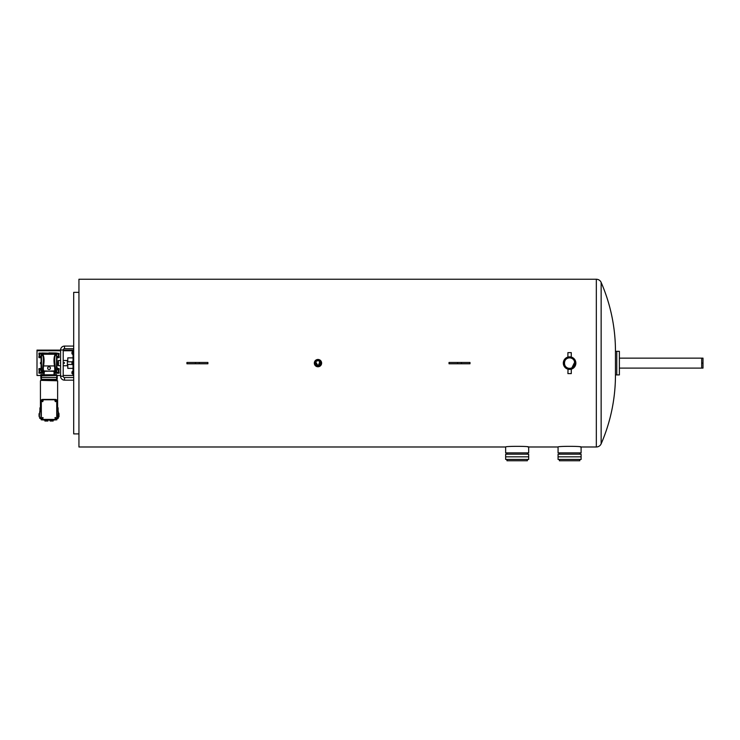 <?xml version="1.0" encoding="UTF-8"?>
<svg xmlns="http://www.w3.org/2000/svg" width="740" height="740" viewBox="0 0 740 740"><rect width="100%" height="100%" fill="white"/><g stroke="black" fill="none" stroke-linecap="round" stroke-linejoin="round"><path stroke-width="1.11" d="M558.071 456.821L581.104 456.821L581.104 459.438L558.071 459.438L558.071 456.821L581.104 456.821L581.104 454.203L558.071 454.203L558.071 456.821M559.385 459.438L559.385 460.752L579.799 460.752L579.799 459.438M505.651 456.821L528.684 456.821L528.684 459.438L505.651 459.438L505.651 456.821L528.684 456.821L528.684 454.203L505.651 454.203L505.651 456.821M506.965 459.438L506.965 460.752L527.38 460.752L527.38 459.438M78.94 292.356L73.695 292.356L73.695 433.89L78.94 433.89M615.458 351.324L619.389 351.324L619.389 374.912L616.772 374.912L616.772 351.324L616.772 374.912L615.458 374.912L615.458 351.324A173.04 173.04 0 0 0 601.139 282.403L601.139 443.843A5.245 5.245 0 0 1 596.329 446.988L581.104 446.988C581.816 446.128 557.368 446.128 558.071 446.988L558.071 452.889L581.104 452.889L581.104 446.988L580.077 446.858M469.993 363.775L449.023 363.775L449.023 362.461L469.993 362.461L469.993 363.775M207.894 363.775L186.924 363.775L186.924 362.461L207.894 362.461L207.894 363.775M701.687 363.118L703 363.118L703 358.142L701.687 358.142L701.687 368.104L619.389 368.104M703 363.118L703 368.104L701.687 368.104M315.666 361.879L317.969 365.745C321.354 363.997 321.354 362.249 317.969 360.5L315.786 361.675M569.587 368.363L568.93 368.317L569.587 368.363C576.349 368.687 576.368 357.559 569.587 357.873A5.245 5.245 0 0 0 564.352 363.118A5.245 5.245 0 0 0 569.587 368.363A5.245 5.245 0 0 0 574.832 363.118A5.245 5.245 0 0 0 569.587 357.873L568.93 357.92L569.587 357.873C562.826 357.55 562.826 368.687 569.587 368.363L570.244 368.317M317.969 360.5C321.354 362.249 321.354 363.988 317.969 365.745A2.618 2.618 0 0 0 320.596 363.118A2.618 2.618 0 0 0 317.969 360.5A2.618 2.618 0 0 0 315.351 363.118A2.618 2.618 0 0 0 317.969 365.745L315.407 362.609M315.462 362.36L316.119 361.268M316.517 360.944L316.979 360.695M569.587 357.873L570.244 357.92L569.587 357.873M506.965 452.889L506.965 454.203M527.38 452.889L527.38 454.203M527.657 446.858L528.684 446.988C529.396 446.128 504.939 446.128 505.651 446.988L505.651 452.889L528.684 452.889L528.684 446.988L558.071 446.988M559.385 452.889L559.385 454.203M579.799 452.889L579.799 454.203M569.587 369.389A6.272 6.272 0 0 0 575.868 363.118A6.272 6.272 0 0 0 569.587 356.846A6.272 6.272 0 0 0 563.316 363.118A6.272 6.272 0 0 0 569.587 369.389L571.28 369.158L575.387 360.722M575.119 360.158L571.243 357.069L571.28 352.638L567.904 352.638L567.904 357.078L565.157 358.678M320.291 360.297L317.969 366.772C313.261 364.339 313.261 361.906 317.969 359.464L320.004 360.084M596.329 446.988L596.329 279.248L78.94 279.248L78.94 446.988L505.651 446.988M596.329 279.248A5.245 5.245 0 0 1 601.139 282.403M568.015 357.05L571.28 357.078M317.969 366.772A3.654 3.654 0 0 0 321.623 363.118A3.654 3.654 0 0 0 317.969 359.464A3.654 3.654 0 0 0 314.324 363.118A3.654 3.654 0 0 0 317.969 366.772M615.458 374.912A173.04 173.04 0 0 1 601.139 443.843M571.28 369.158L571.28 373.608L567.904 373.608L568.033 369.195M64.519 346.079L73.695 346.079L64.519 346.079L64.519 348.707A1.313 1.313 0 0 0 63.215 350.011L60.588 350.011A3.931 3.931 0 0 1 64.519 346.079A3.931 3.931 0 0 0 60.588 350.011L60.588 376.225A3.931 3.931 0 0 0 64.519 380.157L73.695 380.157M64.519 377.539L73.695 377.539L64.519 377.539A1.313 1.313 0 0 1 63.215 376.225A1.313 1.313 0 0 0 64.519 377.539L64.519 380.157M60.588 376.225L63.215 376.225L63.215 350.011M60.43 362.545L60.43 363.248L60.43 362.545M64.362 362.545L64.389 363.248M67.368 360.5L67.368 365.745L67.368 360.5L63.215 360.5M60.588 365.745L58.46 365.745L58.46 360.5L60.588 360.5M64.362 363.34L64.362 362.628M67.368 365.726L63.215 365.745M60.588 350.76L37 350.76L37 375.476L40.848 375.476M57.202 375.476L60.588 375.476M63.215 375.476L73.695 375.476M73.038 357.873L67.793 357.873L67.793 361.814M67.793 364.432L67.793 368.363L73.038 368.363M63.215 350.103L73.038 350.103L73.038 350.76L63.215 350.76M73.038 350.76L73.038 375.476M37 350.76L37 350.103L60.588 350.103M73.038 350.103L73.695 350.103M55.417 419.423L42.633 419.423A1.313 1.313 0 0 1 41.32 418.118L41.32 401.08A1.313 1.313 0 0 1 42.633 399.767L55.417 399.767A1.313 1.313 0 0 1 56.73 401.08L56.73 418.118A1.313 1.313 0 0 1 55.417 419.423M42.633 419.765L55.417 419.765A1.628 1.628 0 0 0 57.045 418.137L57.045 401.052A1.628 1.628 0 0 0 55.417 399.424L42.633 399.424A1.628 1.628 0 0 0 41.005 401.052L41.005 418.137A1.628 1.628 0 0 0 42.633 419.765M41.005 411.579L39.988 411.579L39.942 410.857L41.005 410.857M39.951 411.311L41.005 411.311M39.942 410.857L41.005 410.571M39.923 410.571L39.923 410.034L41.005 410.034M39.923 410.034L41.005 409.562M39.914 409.562L41.005 409.081M39.923 409.081L39.923 408.554L41.005 408.554M39.923 408.554L41.005 408.258M39.942 408.258L41.005 407.814M39.951 407.814L41.005 407.786M39.969 407.786L41.005 407.536M39.969 411.329L41.005 411.329M42.106 401.376L42.633 401.681L43.151 400.775L42.633 400.47L42.106 401.376M42.106 418.414L42.633 418.72L43.151 417.813L42.633 417.508L42.106 418.414M57.045 411.579L58.099 411.311L57.045 411.311M58.099 411.311L57.045 410.857M58.109 410.857L57.045 410.571M58.127 410.571L58.127 410.034L57.045 410.034M58.127 410.034L57.045 409.562M58.136 409.562L57.045 409.081M58.127 409.081L58.127 408.554L57.045 408.554M58.127 408.554L57.045 408.258M58.109 408.258L57.045 407.814M58.099 407.814L57.045 407.786M58.081 407.786L57.045 407.536M58.081 411.329L57.045 411.329M55.944 401.376L55.417 401.681L54.899 400.775L55.417 400.47L55.944 401.376M55.944 418.414L55.417 418.72L54.899 417.813L55.417 417.508L55.944 418.414M56.962 357.633L57.581 357.633L56.962 358.105L56.962 362.175L57.581 362.646L56.897 362.646L56.555 355.219L56.555 371.018L56.897 362.646M56.897 363.59L57.581 363.59L56.962 365.19L58.46 365.19M56.962 361.055L58.46 361.055M40.848 380.369L57.618 380.786L40.848 380.369M41.042 380.369L40.839 375.818L41.024 379.361L57.211 379.352L57.221 375.818L57.026 379.361M56.832 375.421L56.592 379.75L41.31 379.75L41.394 377.483L40.774 377.483M57.618 407.536L57.618 380.786M40.432 407.536L40.432 380.786M47.462 419.552L41.209 419.821L41.144 418.785M50.588 419.552L51.014 420.2L56.841 419.821L56.906 418.785M39.063 416.278L39.063 413.669M58.987 416.278L58.987 413.669M49.451 419.996L48.599 419.996M56.795 379.75L57.008 380.369M56.962 365.19L56.962 368.132L57.581 368.132L56.962 368.603M41.015 375.809L56.601 375.476M56.564 379.75L55.25 379.75M54.862 355.968L54.871 355.117C53.817 357.577 53.706 361.259 54.556 366.18L54.769 368.899L55.389 368.474L55.158 365.93C54.473 359.816 54.584 356.245 55.491 355.219L56.555 355.219M56.564 374.597L54.584 374.597L54.584 375.421A0.62 0.62 0 0 1 54.039 374.801L54.039 371.332L56.555 371.018M43.188 355.968L43.179 355.117C44.243 357.577 44.344 361.259 43.494 366.18L43.281 368.899L42.661 368.474L42.892 365.93C43.577 359.816 43.466 356.245 42.559 355.219L41.089 355.635L41.089 370.601L43.484 371.332M40.996 375.504L56.564 375.504M57.276 377.483L41.394 377.483L41.449 375.476M41.218 375.421L40.839 375.818L40.82 374.597L43.475 374.597L43.475 375.421A0.62 0.62 0 0 0 44.011 374.801L44.382 371.332L43.225 371.091L43.281 370.268L43.281 370.925L54.039 371.332M42.8 379.75L41.486 379.75M55.389 368.474L55.389 370.74A0.62 0.601 -0 0 0 54.825 371.091L54.769 368.899L54.769 370.925L43.697 371.332L43.281 368.899L43.281 370.925M57.063 375.504L56.564 375.421M41.089 357.633L40.469 357.633L41.089 358.105L41.089 362.175L40.469 362.646L41.153 362.646M41.153 363.59L40.469 363.59L41.089 364.062L41.089 368.132L40.469 368.603L41.089 368.603M43.79 353.628L54.261 353.628A0.62 0.62 0 0 1 54.88 354.257L43.17 354.257A0.62 0.62 0 0 1 43.79 353.628L42.328 354.247A0.62 0.62 0 0 1 42.328 354.238L42.328 355.219M42.402 371.018A0.62 0.62 0 0 0 42.948 371.332L42.948 371.952L44.011 371.952M39.664 354.442L38.961 354.442L38.961 353.054L49.025 353.184L42.023 352.999M40.469 357.697L38.961 357.67L38.961 356.07L39.664 356.07M39.664 370.167L38.961 370.167L38.961 368.575L40.469 368.548M44.011 373.275L38.961 373.182L38.961 371.795L39.664 371.795M54.039 373.275L59.089 373.182L59.089 371.795L58.386 371.795M58.386 370.167L59.089 370.167L59.089 368.575L57.581 368.548M54.88 354.247L55.722 354.247A0.62 0.62 0 0 0 55.722 354.238L54.261 353.628L54.88 354.247L54.261 353.628L56.027 352.999L49.025 352.878M54.566 371.332L55.102 371.332L54.566 371.332M53.669 371.332L54.769 370.925M55.158 365.93L42.892 365.93M42.661 368.474L42.661 370.74A0.62 0.601 180 0 1 43.225 371.091M40.469 357.633L40.469 356.218L41.089 356.218M40.469 356.689L41.089 356.689M41.089 369.547L40.469 369.547L41.089 370.019M40.469 369.547L40.469 368.603M40.469 363.59L40.469 362.646M47.712 367.392L47.712 368.909L49.025 369.667L50.339 368.909L50.339 367.392L49.025 366.642L47.712 367.392M42.809 374.597L42.809 375.504M41.486 374.597L41.486 375.504M41.708 355.061L41.708 354.247L42.328 354.247A0.62 0.62 0 0 1 42.328 354.238L42.939 352.989M49.025 353.184L55.111 352.989M58.386 354.442L59.089 354.442L59.089 353.47L56.018 353.415A1.24 1.24 0 0 1 56.342 354.247L55.722 354.247A0.62 0.62 0 0 0 55.722 354.238L55.722 355.219M55.648 371.018A0.62 0.62 0 0 1 55.102 371.332L55.102 371.952L54.039 371.952M57.581 357.697L59.089 357.67L59.089 356.07L58.386 356.07M59.089 353.47L56.027 352.999M57.581 357.633L57.581 356.689L56.962 356.689M57.581 356.689L56.962 356.218M56.962 369.547L57.581 369.547L56.962 370.019M57.581 369.547L57.581 368.603M57.581 363.59L57.581 362.646M55.241 374.597L55.241 375.504M50.07 419.821L51.014 420.2L49.451 420.2L50.135 420.2L50.135 421.032L53.16 421.032L53.16 420.2M47.157 421.032L47.157 420.2L47.915 420.2L47.915 421.032L44.89 421.032L44.89 420.2M47.98 419.765L50.07 419.765M45.649 421.032L45.649 420.2M47.915 420.2L47.036 420.2L47.98 419.821M52.401 421.032L52.401 420.2M50.894 421.032L50.894 420.2L50.135 420.2M58.312 411.542L58.109 417.924L58.312 411.542M57.045 417.924L58.109 417.924L58.109 418.516L56.998 418.516L58.109 418.516L58.312 417.739M41.209 419.821L47.036 420.2L46.944 419.552M51.014 420.2L56.841 419.821M50.607 419.821L51.106 419.552M39.738 417.739L39.738 418.313M39.738 416.944L39.266 416.944L39.738 411.542M39.942 418.516L41.052 418.516L39.942 418.516L39.942 417.924L41.005 417.924M71.947 362.683L71.947 363.581L71.947 362.683M71.947 352.851L71.947 353.757L71.947 352.851M71.947 372.507L71.947 373.413L71.947 372.507M41.801 355.219L41.163 354.118L39.849 354.118L39.192 355.256L40.469 356.393M40.469 369.852L39.192 370.981L39.849 372.118L41.163 372.118L41.801 371.018M56.249 371.018L56.888 372.118L58.201 372.118L58.858 370.981L57.581 369.852M57.581 356.393L58.858 355.256L58.201 354.118L56.888 354.118L56.249 355.219M461.446 363.775L461.446 362.461M457.57 363.775L457.57 362.461M199.347 363.775L199.347 362.461M195.471 363.775L195.471 362.461M58.312 413.013L58.784 413.013L58.987 416.731M41.495 355.219L41.495 371.018M44.011 374.801L54.039 374.801M38.961 357.254L40.469 357.281M38.961 353.47L42.032 353.415A1.24 1.24 0 0 0 41.708 354.247M40.469 368.955L38.961 368.983M38.961 372.775L44.011 372.858M59.089 372.775L54.039 372.858M57.581 368.955L59.089 368.983M56.286 371.082A1.24 1.24 0 0 1 55.102 371.952M41.764 371.082A1.24 1.24 0 0 0 42.948 371.952M59.089 357.254L57.581 357.281M56.342 355.061L56.342 354.247M73.038 361.028L71.937 362.045L72.964 361.028L73.038 364.561M71.937 352.212L72.964 351.195L73.038 354.728M71.937 371.878L72.964 370.851L73.038 374.385M701.687 358.142L619.389 358.142M64.519 348.707L73.695 348.707M71.965 361.814L67.636 361.814M71.937 363.543L72.964 364.561L67.636 364.432M42.559 355.219L43.179 354.599M55.491 355.219L54.871 354.599M58.312 416.944L58.784 416.944M71.937 353.711L72.964 354.728M71.937 373.367L72.964 374.385"/></g></svg>
